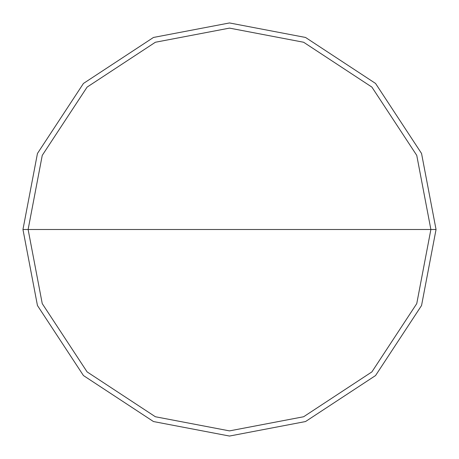 <?xml version="1.0" encoding="UTF-8"?>
<svg xmlns="http://www.w3.org/2000/svg" width="459" height="459" viewBox="0 0 459 459"><rect width="100%" height="100%" fill="white"/><g stroke="black" fill="none" stroke-linecap="round" stroke-linejoin="round"><path stroke-width="0.69" d="M28.114 229.5L42.251 155.371L87.101 87.101L155.371 42.251L229.5 28.114L303.629 42.251L371.899 87.101L416.749 155.371L430.886 229.5L28.114 229.5L42.251 303.629L87.101 371.899L155.371 416.749L229.5 430.886L303.629 416.749L371.899 371.899L416.749 303.629L430.886 229.5L436.05 229.5L421.546 305.528L375.554 375.554L305.528 421.546L229.5 436.05L153.472 421.546L83.446 375.554L37.454 305.528L22.95 229.5L37.454 305.528L83.446 375.554L153.472 421.546L229.5 436.05L305.528 421.546L375.554 375.554L421.546 305.528L436.05 229.5L421.546 153.472L375.554 83.446L305.528 37.454L229.5 22.95L153.472 37.454L83.446 83.446L37.454 153.472L22.95 229.5L430.886 229.5L416.749 303.629L371.899 371.899L303.629 416.749L229.5 430.886L155.371 416.749L87.101 371.899L42.251 303.629L28.114 229.5L22.95 229.5L37.454 153.472L83.446 83.446L153.472 37.454L229.5 22.95L305.528 37.454L375.554 83.446L421.546 153.472L436.05 229.5L430.886 229.5L416.749 155.371L371.899 87.101L303.629 42.251L229.5 28.114L155.371 42.251L87.101 87.101L42.251 155.371L28.114 229.5"/></g></svg>
